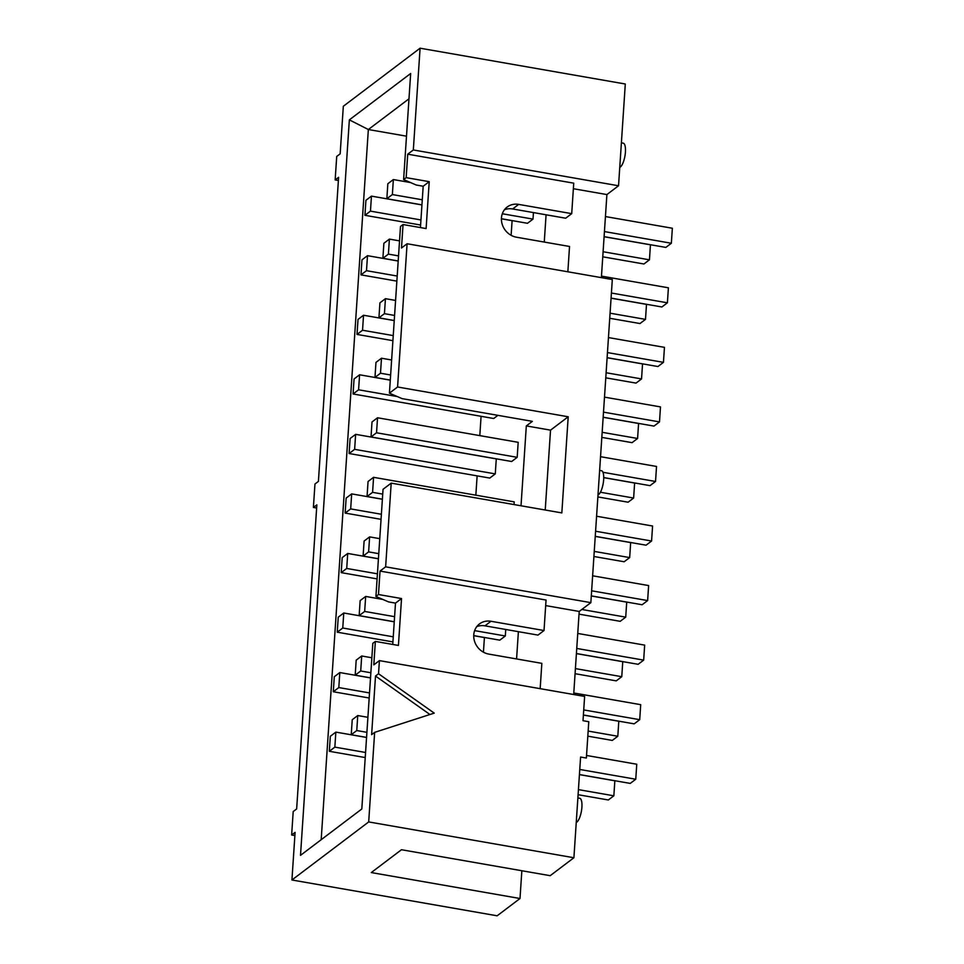 <?xml version="1.0" encoding="UTF-8"?>
<svg xmlns="http://www.w3.org/2000/svg" width="964" height="964" viewBox="0 0 964 964"><rect width="100%" height="100%" fill="white"/><g stroke="black" fill="none" stroke-linecap="round" stroke-linejoin="round"><path stroke-width="1.45" d="M398.204 260.967L382.889 258.292L388.408 254.122L398.542 255.894M611.08 298.117L661.882 306.974L667.401 302.804L668.401 287.802L601.488 276.126M610.079 313.192L645.494 319.373L639.976 323.543L609.742 318.277M611.417 293.032L667.401 302.804M367.489 255.677L361.97 259.858L360.97 274.861L366.501 270.691L367.489 255.677L398.204 261.039M382.889 258.292L383.877 243.29L389.396 239.108L399.542 240.88M645.494 319.373L646.495 304.371L611.08 298.189M366.501 270.691L397.204 276.041M388.408 254.122L389.396 239.108M396.867 281.127L360.97 274.861M394.252 320.518L378.924 317.843L384.443 313.674L394.589 315.445M607.127 357.668L657.93 366.537L663.449 362.356L664.449 347.353L608.465 337.581M606.127 372.743L641.542 378.924L636.023 383.106L605.79 377.828M607.465 352.583L663.449 362.356M363.536 315.24L358.018 319.409L357.017 334.412L362.536 330.242L363.536 315.24L394.252 320.59M378.924 317.843L379.924 302.841L385.443 298.671L395.589 300.443M641.542 378.924L642.542 363.922L607.115 357.74M362.536 330.242L393.252 335.605M384.443 313.674L385.443 298.671M392.914 340.678L357.017 334.412M390.3 380.081L374.972 377.406L380.491 373.225L390.637 374.996M603.175 417.219L653.978 426.088L659.496 421.907L660.485 406.904L604.5 397.132M602.163 432.306L637.59 438.475L632.059 442.657L601.825 437.379M603.512 412.146L659.496 421.907M359.584 374.791L354.065 378.96L353.065 393.975L358.584 389.793L359.584 374.791L390.287 380.153M374.972 377.406L375.972 362.392L381.491 358.222L391.625 359.994M637.59 438.475L638.578 423.473L603.163 417.292M358.584 389.793L397.252 396.541M380.491 373.225L381.491 358.222M353.065 393.975L493.713 418.509L497.906 415.351M371.019 436.957L511.667 461.503L517.186 457.322L518.186 442.319L377.539 417.774L372.008 421.955L371.019 436.957L376.538 432.776L517.186 457.322M603.729 477.566L650.013 485.639L655.532 481.47L656.532 466.456L600.548 456.695M600.403 492.243L633.625 498.039L628.106 502.208L597.873 496.93M602.958 472.288L655.532 481.47M355.632 434.342L350.101 438.524L349.113 453.526L354.632 449.344L355.632 434.342L496.279 458.888L495.279 473.89L354.632 449.344M633.625 498.039L634.625 483.024L603.729 477.638M376.538 432.776L377.539 417.774M349.113 453.526L489.76 478.072L495.279 473.89M382.383 499.183L367.055 496.508L372.586 492.339L382.72 494.11M595.258 536.333L646.061 545.19L651.58 541.021L652.58 526.019L596.596 516.246M594.258 551.408L629.673 557.59L624.154 561.759L593.92 556.493M595.595 531.248L651.58 541.021M351.667 493.893L346.148 498.075L345.148 513.077L350.679 508.908L351.667 493.893L382.383 499.256M367.055 496.508L368.055 481.506L373.574 477.325L514.234 501.87L514.053 504.57M629.673 557.59L630.673 542.587L595.258 536.406M350.679 508.908L381.383 514.258M372.586 492.339L373.574 477.325M381.045 519.343L345.148 513.077M378.43 558.734L363.103 556.059L368.622 551.89L378.768 553.661M591.306 595.885L642.108 604.753L647.627 600.572L648.627 585.57L592.631 575.797M581.81 609.477L625.72 617.141L620.201 621.322L579.027 614.14M591.643 590.799L647.627 600.572M347.715 553.457L342.196 557.626L341.196 572.628L346.715 568.459L347.715 553.457L378.418 558.807M363.103 556.059L364.103 541.057L369.622 536.888L379.768 538.659M625.72 617.141L626.708 602.139L591.293 595.957M346.715 568.459L377.43 573.821M368.622 551.89L369.622 536.888M377.093 578.894L341.196 572.628M473.734 635.613L499.798 640.156L505.317 635.987L505.751 629.468M394.264 621.744L359.15 615.622L364.669 611.441L394.601 616.671M474.625 630.625L505.317 635.987M576.412 653.532L638.144 664.304L643.675 660.123L644.663 645.121L577.749 633.444M575.412 668.606L621.768 676.692L616.237 680.873L575.074 673.691M576.749 648.447L643.675 660.123M343.762 613.008L338.243 617.177L337.243 632.191L342.762 628.01L343.762 613.008L394.252 621.816M483.434 652.194L484.41 637.553L473.722 635.686M359.15 615.622L360.15 600.608L365.669 596.439L382.841 599.439M621.768 676.692L622.756 661.69L576.412 653.604M342.762 628.01L393.252 636.818M364.669 611.441L365.669 596.439M392.914 641.904L337.243 632.191M370.513 677.849L355.198 675.174L360.717 670.992L370.851 672.764M583.389 714.987L634.192 723.856L639.71 719.686L640.711 704.672L573.797 692.996M588.161 731.074L617.804 736.255L612.285 740.424L587.823 736.159M583.726 709.914L639.71 719.686M339.798 672.559L334.279 676.74L333.291 691.742L338.81 687.561L339.798 672.559L370.513 677.921M355.198 675.174L356.186 660.171L361.705 655.99L371.851 657.761M617.804 736.255L618.804 721.241L583.389 715.071M338.81 687.561L369.513 692.923M360.717 670.992L361.705 655.99M369.176 698.008L333.291 691.742M598.005 494.93A12.339 3.892 -80.1 0 0 598.572 494.592A12.339 3.892 -80.1 0 0 603.476 481.566A12.339 3.892 -80.1 0 0 601.476 470.721L599.632 470.408M576.255 822.473A12.339 3.892 -80.1 0 0 576.821 822.147A12.339 3.892 -80.1 0 0 581.726 809.109A12.339 3.892 -80.1 0 0 579.713 798.276L577.882 797.951M619.768 167.375A12.339 3.892 -80.1 0 0 620.322 167.049A12.339 3.892 -80.1 0 0 625.238 154.011A12.339 3.892 -80.1 0 0 623.226 143.178L621.394 142.853M602.765 256.81L643.928 263.991L649.447 259.822L650.447 244.808L604.103 236.722M603.103 251.737L649.447 259.822M604.103 236.65L665.835 247.423L671.354 243.253L672.354 228.239L605.44 216.563M604.44 231.577L671.354 243.253M578.099 794.71L608.332 799.975L613.851 795.806L614.851 780.804L579.436 774.622M578.436 789.624L613.851 795.806M579.436 774.55L630.239 783.407L635.758 779.237L636.758 764.235L586.534 755.463M579.774 769.465L635.758 779.237M521.849 870.733L520.006 898.508L371.285 872.565L401.47 849.73L550.191 875.686L573.905 857.743L580.593 757.041L586.365 758.041L588.775 721.711L583.015 720.698L584.63 696.43L379.406 660.617L378.539 673.752L434.234 713.119L374.647 732.363L371.622 734.652L375.514 676.041L378.539 673.752M338.4 180.473L335.159 179.907L336.713 156.457L340.159 153.854L343.329 106.257L420.087 48.2L413.327 149.962L618.539 185.763L625.299 84.013L420.087 48.2M316.638 508.016L313.396 507.45L314.963 484.012L318.409 481.398L338.605 177.304L335.159 179.907M294.888 835.571L291.646 835.005L293.201 811.555L296.647 808.953L316.855 504.847L313.396 507.45M520.006 898.508L497.147 915.8L291.935 879.987L295.092 832.39L291.646 835.005M364.934 215.309L370.453 211.128L371.453 196.126L365.922 200.307L364.934 215.309L420.605 225.022M511.125 235.312L512.101 220.672L501.413 218.804M421.943 204.934L371.453 196.126M370.453 211.128L420.943 219.949M386.841 198.741L392.36 194.559L393.36 179.557L387.841 183.738L386.841 198.741L421.943 204.862M502.316 213.755L533.008 219.105L527.489 223.287L501.413 218.732M410.531 182.558L393.36 179.557M533.008 219.105L533.441 212.586M392.36 194.559L422.28 199.789M329.327 751.293L334.845 747.124L335.846 732.11L330.327 736.291L329.327 751.293L365.223 757.559M366.561 737.472L335.846 732.11M334.845 747.124L365.561 752.474M351.233 734.725L356.764 730.555L357.752 715.541L352.234 719.722L351.233 734.725L366.561 737.4M367.899 717.312L357.752 715.541M356.764 730.555L366.898 732.327M403.048 224.54L400.494 226.468L389.42 393.167L397.578 386.998L568.206 416.773L561.831 512.908L391.203 483.133L383.045 489.302L375.924 596.451L378.478 594.523L380.033 571.074L385.636 566.832L590.848 602.645L612.309 279.548L407.097 243.747L401.494 247.989L403.048 224.54L426.112 228.564L429.221 181.666L406.169 177.641L407.724 154.192L413.327 149.962M406.495 136.177L368.344 129.525L349.354 119.861L410.664 73.493L403.615 179.569L416.267 185.028L423.184 186.233L429.221 181.666M423.184 186.233L420.437 227.576M407.097 243.747L397.578 386.998M568.206 416.773L550.528 430.149L526.32 425.919L532.357 421.352L402.084 398.626L389.42 393.167M550.528 430.149L545.226 510.004M391.203 483.133L385.636 566.832M379.406 660.617L373.803 664.859L375.358 641.422L398.421 645.434L401.53 598.548L378.478 594.523M375.924 596.451L388.576 601.91L395.493 603.115L401.53 598.548M395.493 603.115L392.746 644.446M375.358 641.422L372.815 643.35L361.813 808.977L300.503 855.345L349.354 119.861M476.782 626.612A17.268 15.52 -127.1 0 1 484.952 625.841L537.984 635.095L544.021 630.528L546.046 600.042L380.033 571.074M544.021 630.528L490.989 621.274A17.268 15.52 52.9 0 0 479.482 623.913A17.268 15.52 52.9 0 0 474.529 641.217A17.268 15.52 52.9 0 0 488.808 654.098L541.84 663.353L540.165 688.67M526.32 425.919L521.018 505.787M504.473 209.73A17.268 15.52 -127.1 0 1 512.643 208.959L546.082 214.791L544.262 242.06M481.084 416.315L479.807 435.62M477.132 475.867L475.842 495.171M518.391 631.673L516.571 658.942M321.181 839.704L368.344 129.525L408.977 98.798M573.905 857.743L368.694 821.931L291.935 879.987M429.944 714.505L375.514 676.041M374.647 732.363L368.694 821.931M403.615 179.569L406.169 177.641M546.082 214.791L565.675 218.213L571.712 213.647L573.737 183.172L407.724 154.192M571.712 213.647L518.68 204.392A17.268 15.52 52.9 0 0 507.172 207.031A17.268 15.52 52.9 0 0 502.22 224.335A17.268 15.52 52.9 0 0 516.499 237.216L569.531 246.471L567.856 271.8M573.375 188.727L606.898 194.571L601.379 277.644M618.539 185.763L606.898 194.571M545.684 605.597L579.207 611.453L573.688 694.526M590.848 602.645L579.207 611.453M490.989 621.274L484.952 625.841M518.68 204.392L512.643 208.959"/></g></svg>
